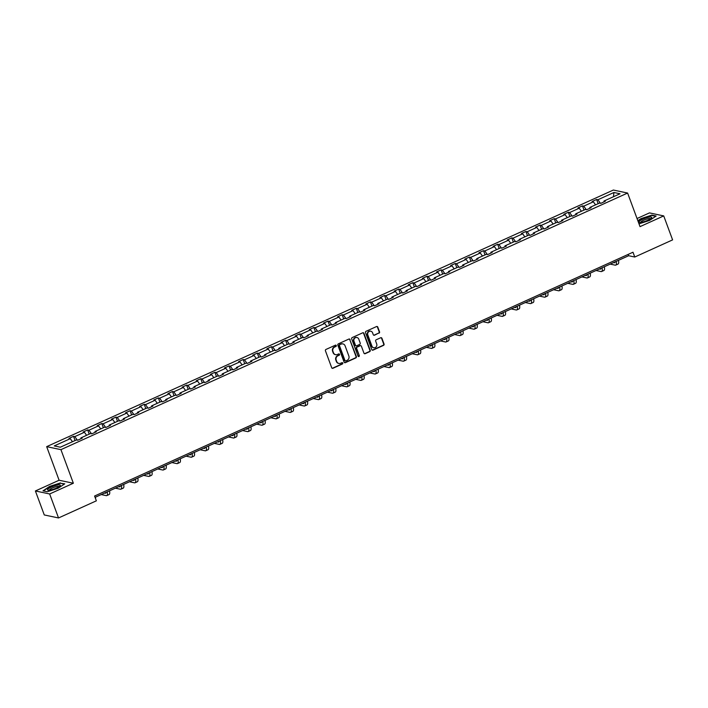 <?xml version="1.0" encoding="UTF-8"?>
<svg xmlns="http://www.w3.org/2000/svg" width="708" height="708" viewBox="0 0 708 708"><rect width="100%" height="100%" fill="white"/><g stroke="black" fill="none" stroke-linecap="round" stroke-linejoin="round"><path stroke-width="1.06" d="M336.291 345.539A0.717 0.664 101.9 0 0 335.424 345.168L325.972 349.442A1.027 0.956 101.9 0 0 325.432 350.787L331.707 367.744A1.027 0.956 101.9 0 0 332.937 368.284L342.389 364A0.717 0.664 101.9 0 0 342.3 362.638A0.717 0.664 101.9 0 0 341.902 362.682L340.681 363.239A3.292 3.044 101.9 0 1 336.716 361.514L336.194 360.098A3.292 3.044 101.9 0 1 337.928 355.797L339.15 355.248A0.717 0.664 101.9 0 0 339.052 353.885A0.717 0.664 101.9 0 0 338.663 353.929L337.442 354.478A3.292 3.044 101.9 0 1 333.477 352.752L332.955 351.345A3.292 3.044 101.9 0 1 334.689 347.035L335.911 346.486A0.717 0.664 101.9 0 0 336.291 345.539M335.459 354.637A3.292 3.044 101.9 0 1 333.096 352.673L332.574 351.256A3.292 3.044 101.9 0 1 334.3 346.955L335.53 346.407A0.717 0.664 101.9 0 0 335.619 345.115M332.194 368.284A1.027 0.956 101.9 0 0 332.556 368.204L342.008 363.921A0.717 0.664 101.9 0 0 342.097 362.629M338.698 363.399A3.292 3.044 101.9 0 1 336.335 361.434L335.813 360.018A3.292 3.044 101.9 0 1 337.548 355.717L338.769 355.159A0.717 0.664 101.9 0 0 338.858 353.876M379.001 333.185A1.027 0.956 101.9 0 0 379.541 331.84L377.78 327.087A1.027 0.956 101.9 0 0 376.541 326.547L366.045 331.3A1.027 0.956 101.9 0 0 365.505 332.645L371.78 349.602A1.027 0.956 101.9 0 0 373.019 350.141L383.515 345.38A1.027 0.956 101.9 0 0 384.055 344.044L381.931 338.291A1.027 0.956 101.9 0 0 380.692 337.751L376.196 339.787A1.027 0.956 101.9 0 0 375.656 341.132L376.709 343.982A2.752 2.549 101.9 0 1 373.762 347.752A2.752 2.549 101.9 0 1 371.948 346.141L367.824 334.973A2.752 2.549 101.9 0 1 370.771 331.211A2.752 2.549 101.9 0 1 372.585 332.822L373.266 334.68A1.027 0.956 101.9 0 0 374.505 335.22L378.612 333.105A1.027 0.956 101.9 0 0 379.152 331.76L377.399 327.007A1.027 0.956 101.9 0 0 376.904 326.468M640.032 226.631L663.723 215.905L672.6 239.888L634.766 257.022L632.987 252.225L94.589 496.025L96.368 500.821L58.534 517.955L49.657 493.972L73.358 483.237L60.932 449.651L627.607 193.045L640.032 226.631M350.115 339.61A1.027 0.956 101.9 0 0 348.876 339.07L338.38 343.831A1.027 0.956 101.9 0 0 337.84 345.168L344.115 362.124A1.027 0.956 101.9 0 0 345.354 362.664L355.85 357.912A1.027 0.956 101.9 0 0 356.389 356.566L349.734 339.53A1.027 0.956 101.9 0 0 349.239 338.99M352.212 337.566L362.708 332.813A1.027 0.956 101.9 0 1 363.947 333.353L370.222 350.301A1.027 0.956 101.9 0 1 369.682 351.646L365.186 353.681A1.027 0.956 101.9 0 1 363.947 353.142L361.407 346.265A1.027 0.956 101.9 0 0 360.168 345.725L357.186 347.079A1.027 0.956 101.9 0 0 356.646 348.424L359.292 355.584A0.717 0.664 101.9 0 1 358.522 356.566A0.717 0.664 101.9 0 1 358.044 356.142L351.672 338.911A1.027 0.956 101.9 0 1 352.212 337.566M663.723 215.905L649.466 212.896L637.032 218.524M73.358 483.237L59.1 480.236L35.4 490.963L49.657 493.972M35.4 490.963L44.277 514.955L58.534 517.955M603.959 201.904L603.986 201.028L605.278 201.302L600.747 203.355L599.455 203.081L589.852 207.435L591.145 207.701L586.613 209.754L585.321 209.48L575.719 213.834L577.002 214.108L572.471 216.161L571.188 215.887L561.577 220.232L562.869 220.507L558.338 222.56L557.046 222.285L547.443 226.64L548.735 226.905L544.204 228.958L542.912 228.693L533.301 233.038L534.593 233.313L530.062 235.366L528.77 235.091L519.168 239.437L520.46 239.711L515.928 241.764L514.636 241.49L505.025 245.844L506.317 246.119L501.786 248.163L500.494 247.897L490.892 252.243L492.184 252.517L487.653 254.57L486.361 254.296L476.758 258.65L478.042 258.916L473.51 260.969L472.227 260.694L462.616 265.049L463.908 265.323L459.377 267.367L458.085 267.102L448.483 271.447L449.775 271.722L445.244 273.775L443.951 273.5L434.34 277.855L435.632 278.12L431.101 280.173L429.809 279.899L420.207 284.253L421.499 284.527L416.968 286.581L415.676 286.306L406.065 290.652L407.357 290.926L402.825 292.979L401.533 292.705L391.931 297.059L393.223 297.325L388.692 299.378L387.4 299.112L377.789 303.458L379.081 303.732L374.55 305.785L373.258 305.511L363.655 309.856L364.947 310.131L360.416 312.184L359.124 311.909L349.522 316.264L350.805 316.538L346.274 318.582L344.991 318.317L335.38 322.662L336.672 322.936L332.141 324.99L330.848 324.715L321.246 329.07L322.538 329.335L318.007 331.388L316.715 331.114L307.104 335.468L308.396 335.742L303.865 337.787L302.573 337.521L292.97 341.867L294.262 342.141L289.731 344.194L288.439 343.92L278.828 348.274L280.12 348.54L275.589 350.593L274.297 350.318L264.695 354.673L265.987 354.947L261.456 357L260.163 356.726L250.561 361.071L251.844 361.346L247.313 363.399L246.03 363.124L236.419 367.479L237.711 367.744L233.18 369.797L231.888 369.532L222.285 373.877L223.578 374.151L219.046 376.205L217.754 375.93L208.143 380.276L209.435 380.55L204.904 382.603L203.612 382.329L194.01 386.683L195.302 386.957L190.771 389.002L189.478 388.736L179.867 393.082L181.159 393.356L176.628 395.409L175.336 395.135L165.734 399.489L167.026 399.755L162.495 401.808L161.203 401.533L151.592 405.888L152.884 406.162L148.353 408.206L147.06 407.941L137.458 412.286L138.75 412.56L134.219 414.614L132.927 414.339L123.325 418.694L124.608 418.959L120.077 421.012L118.794 420.738L109.182 425.092L110.475 425.366L105.943 427.42L104.651 427.145L95.049 431.491L96.341 431.765L91.81 433.818L90.518 433.544L80.907 437.898L82.199 438.163L77.668 440.217L76.376 439.951L60.339 447.208L54.25 445.925L70.287 438.668L68.995 438.394L73.526 436.34L74.818 436.615L84.429 432.261L83.137 431.995L87.668 429.942L88.96 430.207L98.562 425.862L97.27 425.588L101.802 423.534L103.094 423.809L112.705 419.463L111.413 419.189L115.944 417.136L117.236 417.41L126.838 413.056L125.546 412.782L130.077 410.737L131.369 411.003L140.972 406.658L139.688 406.383L144.22 404.33L145.503 404.604L155.114 400.25L153.822 399.985L158.353 397.931L159.645 398.206L169.247 393.852L167.955 393.577L172.487 391.524L173.779 391.798L183.39 387.453L182.098 387.179L186.629 385.125L187.921 385.4L197.523 381.046L196.231 380.78L200.762 378.727L202.054 379.001L211.665 374.647L210.373 374.373L214.905 372.32L216.197 372.594L225.799 368.249L224.507 367.974L229.038 365.921L230.33 366.195L239.941 361.841L238.649 361.576L243.18 359.522L244.472 359.788L254.075 355.443L252.783 355.168L257.314 353.115L258.606 353.389L268.208 349.044L266.925 348.77L271.456 346.716L272.739 346.991L282.35 342.637L281.058 342.362L285.589 340.318L286.882 340.583L296.484 336.238L295.192 335.964L299.723 333.911L301.015 334.185L310.626 329.831L309.334 329.565L313.865 327.512L315.157 327.786L324.76 323.432L323.468 323.158L327.999 321.105L329.291 321.379L338.902 317.034L337.61 316.759L342.141 314.706L343.433 314.98L353.035 310.626L351.743 310.361L356.274 308.307L357.567 308.573L367.169 304.228L365.886 303.953L370.417 301.9L371.7 302.174L381.311 297.829L380.019 297.555L384.55 295.501L385.842 295.776L395.445 291.422L394.152 291.156L398.684 289.103L399.976 289.368L409.587 285.023L408.295 284.749L412.826 282.696L414.118 282.97L423.72 278.625L422.428 278.35L426.959 276.297L428.251 276.571L437.863 272.217L436.571 271.943L441.102 269.898L442.394 270.164L451.996 265.819L450.704 265.544L455.235 263.491L456.527 263.765L466.138 259.411L464.846 259.146L469.377 257.093L470.67 257.367L480.272 253.013L478.98 252.738L483.511 250.685L484.803 250.959L494.405 246.614L493.122 246.34L497.653 244.287L498.936 244.561L508.548 240.207L507.255 239.941L511.787 237.888L513.079 238.154L522.681 233.808L521.389 233.534L525.92 231.481L527.212 231.755L536.823 227.41L535.531 227.135L540.062 225.082L541.355 225.356L550.957 221.002L549.665 220.728L554.196 218.684L555.488 218.949L565.099 214.604L563.807 214.329L568.338 212.276L569.63 212.55L579.232 208.205L577.94 207.931L582.472 205.878L583.764 206.152L593.366 201.798L592.083 201.523L596.614 199.479L597.897 199.744L613.942 192.488L620.031 193.771L603.986 201.028M60.932 449.651L46.675 446.651L613.349 190.045L627.607 193.045M595.543 204.851L593.366 201.798M586.277 209.683L583.764 206.152M589.826 208.302L589.852 207.435M581.41 211.258L579.232 208.205M572.144 216.09L569.63 212.55M575.684 214.701L575.719 213.834M567.267 217.657L565.099 214.604M558.001 222.489L555.488 218.949M561.55 221.108L561.577 220.232M553.134 224.064L550.957 221.002M543.868 228.888L541.355 225.356M547.408 227.507L547.443 226.64M538.992 230.463L536.823 227.41M529.734 235.295L527.212 231.755M533.274 233.906L533.301 233.038M524.858 236.861L522.681 233.808M515.592 241.694L513.079 238.154M519.132 240.313L519.168 239.437M510.716 243.269L508.548 240.207M501.459 248.092L498.936 244.561M504.999 246.711L505.025 245.844M496.582 249.667L494.405 246.614M487.316 254.499L484.803 250.959M490.865 253.11L490.892 252.243M482.449 256.066L480.272 253.013M473.183 260.898L470.67 257.367M476.723 259.517L476.758 258.65M468.307 262.473L466.138 259.411M459.041 267.305L456.527 263.765M462.59 265.916L462.616 265.049M454.173 268.872L451.996 265.819M444.907 273.704L442.394 270.164M448.447 272.323L448.483 271.447M440.031 275.27L437.863 272.217M430.765 280.103L428.251 276.571M434.314 278.722L434.34 277.855M425.897 281.678L423.72 278.625M416.631 286.51L414.118 282.97M420.171 285.12L420.207 284.253M411.755 288.076L409.587 285.023M402.498 292.908L399.976 289.368M406.038 291.528L406.065 290.652M397.622 294.484L395.445 291.422M388.356 299.307L385.842 295.776M391.896 297.926L391.931 297.059M383.488 300.882L381.311 297.829M374.222 305.714L371.7 302.174M377.762 304.325L377.789 303.458M369.346 307.281L367.169 304.228M360.08 312.113L357.567 308.573M363.629 310.732L363.655 309.856M355.212 313.688L353.035 310.626M345.946 318.511L343.433 314.98M349.486 317.131L349.522 316.264M341.07 320.087L338.902 317.034M331.804 324.919L329.291 321.379M335.353 323.538L335.38 322.662M326.937 326.485L324.76 323.432M317.671 331.317L315.157 327.786M321.211 329.937L321.246 329.07M312.794 332.893L310.626 329.831M303.537 337.725L301.015 334.185M307.077 336.335L307.104 335.468M298.661 339.291L296.484 336.238M289.395 344.123L286.882 340.583M292.935 342.743L292.97 341.867M284.519 345.69L282.35 342.637M275.262 350.522L272.739 346.991M278.802 349.141L278.828 348.274M270.385 352.097L268.208 349.044M261.119 356.929L258.606 353.389M264.668 355.54L264.695 354.673M256.252 358.496L254.075 355.443M246.986 363.328L244.472 359.788M250.526 361.947L250.561 361.071M242.109 364.903L239.941 361.841M232.844 369.726L230.33 366.195M236.392 368.346L236.419 367.479M227.976 371.302L225.799 368.249M218.71 376.134L216.197 372.594M222.25 374.744L222.285 373.877M213.834 377.7L211.665 374.647M204.568 382.532L202.054 379.001M208.117 381.152L208.143 380.276M199.7 384.108L197.523 381.046M190.434 388.931L187.921 385.4M193.974 387.55L194.01 386.683M185.558 390.506L183.39 387.453M176.301 395.338L173.779 391.798M179.841 393.958L179.867 393.082M171.424 396.905L169.247 393.852M162.159 401.737L159.645 398.206M165.699 400.356L165.734 399.489M157.291 403.312L155.114 400.25M148.025 408.144L145.503 404.604M151.565 406.755L151.592 405.888M143.149 409.711L140.972 406.658M133.883 414.543L131.369 411.003M137.432 413.162L137.458 412.286M129.015 416.109L126.838 413.056M119.749 420.941L117.236 417.41M123.289 419.561L123.325 418.694M114.873 422.517L112.705 419.463M105.607 427.349L103.094 423.809M109.156 425.959L109.182 425.092M100.74 428.915L98.562 425.862M91.474 433.747L88.96 430.207M95.014 432.367L95.049 431.491M86.597 435.323L84.429 432.261M77.34 440.146L74.818 436.615M80.88 438.765L80.907 437.898M72.464 441.721L70.287 438.668M59.1 480.236L46.675 446.651M95.084 497.352L628.66 255.738L634.766 257.022M628.164 254.411L628.66 255.738M600.419 203.284L597.897 199.744M613.942 192.488L613.455 196.744M75.083 440.535L73.526 436.34M89.217 434.137L87.668 429.942M103.359 427.729L101.802 423.534M117.493 421.331L115.944 417.136M131.626 414.923L130.077 410.737M145.768 408.525L144.22 404.33M159.902 402.126L158.353 397.931M174.044 395.719L172.487 391.524M188.178 389.32L186.629 385.125M202.32 382.922L200.762 378.727M216.453 376.514L214.905 372.32M230.596 370.116L229.038 365.921M244.729 363.717L243.18 359.522M258.863 357.31L257.314 353.115M273.005 350.911L271.456 346.716M287.138 344.504L285.589 340.318M301.281 338.105L299.723 333.911M315.414 331.707L313.865 327.512M329.556 325.299L327.999 321.105M343.69 318.901L342.141 314.706M357.823 312.502L356.274 308.307M371.966 306.095L370.417 301.9M386.099 299.696L384.55 295.501M400.241 293.298L398.684 289.103M414.375 286.89L412.826 282.696M428.517 280.492L426.959 276.297M442.65 274.084L441.102 269.898M456.793 267.686L455.235 263.491M470.926 261.287L469.377 257.093M485.06 254.88L483.511 250.685M499.202 248.481L497.653 244.287M513.335 242.083L511.787 237.888M527.478 235.675L525.92 231.481M541.611 229.277L540.062 225.082M555.753 222.878L554.196 218.684M569.887 216.471L568.338 212.276M584.02 210.072L582.472 205.878M598.163 203.665L596.614 199.479M60.454 482.927L49.56 486.431L42.967 490.848L47.259 491.75L58.153 488.237L64.747 483.83L60.596 483.307M638.997 223.834L649.563 220.436L656.157 216.02L651.864 215.117L640.979 218.622L637.837 220.719M344.601 362.664A1.027 0.956 101.9 0 0 344.964 362.584L355.46 357.832A1.027 0.956 101.9 0 0 356 356.487L349.734 339.53M339.849 344.699A0.717 0.664 101.9 0 0 339.468 345.646L344.973 360.522A0.717 0.664 101.9 0 0 345.84 360.903L347.132 360.319A3.292 3.044 101.9 0 0 348.858 356.018L345.097 345.84A3.292 3.044 101.9 0 0 341.141 344.115L339.459 344.619A0.717 0.664 101.9 0 0 339.088 345.566L339.468 345.646M345.265 360.876A0.717 0.664 101.9 0 1 344.592 360.443L339.088 345.566M342.734 343.884A3.292 3.044 101.9 0 0 340.752 344.035L341.141 344.115M339.459 344.619L340.752 344.035M364.434 353.681A1.027 0.956 101.9 0 0 364.797 353.602L369.293 351.566A1.027 0.956 101.9 0 0 369.833 350.221L363.567 333.264A1.027 0.956 101.9 0 0 363.071 332.725M360.531 345.646A1.027 0.956 101.9 0 0 359.779 345.646L356.805 347A1.027 0.956 101.9 0 0 356.257 348.345L359.292 355.584M358.337 356.496A0.717 0.664 101.9 0 0 358.912 355.496M358.77 339.132A2.752 2.549 101.9 0 0 354.451 338.486A2.752 2.549 101.9 0 0 354.009 341.291L355.46 345.221A1.027 0.956 101.9 0 0 356.699 345.761L359.682 344.407A1.027 0.956 101.9 0 0 360.222 343.061L358.77 339.132M356.761 337.486A2.752 2.549 101.9 0 0 353.619 341.203L354.009 341.291M355.947 345.761A1.027 0.956 101.9 0 1 355.08 345.141L353.619 341.203M373.762 335.22A1.027 0.956 101.9 0 0 374.125 335.141L378.612 333.105M370.576 331.176A2.752 2.549 101.9 0 0 367.434 334.893L367.824 334.973M373.576 347.699A2.752 2.549 101.9 0 1 371.567 346.053L367.434 334.893M372.266 350.141A1.027 0.956 101.9 0 0 372.629 350.053L383.125 345.3A1.027 0.956 101.9 0 0 383.665 343.955L381.541 338.212A1.027 0.956 101.9 0 0 381.054 337.672M95.607 498.759A7.85 2.443 -114.4 0 0 95.394 497.211M106.156 492.334A5.23 1.628 65.6 0 1 105.713 493.193A5.23 1.628 65.6 0 1 105.333 493.219L104.563 493.06M101.226 494.573L106.218 495.627A7.85 2.443 -114.4 0 0 106.793 495.573A7.85 2.443 -114.4 0 0 107.262 491.839M106.793 495.573L109.059 494.556A7.85 2.443 -114.4 0 0 109.528 490.812M120.298 485.936A5.23 1.628 65.6 0 1 119.856 486.794A5.23 1.628 65.6 0 1 119.466 486.821L118.696 486.661M115.369 488.166L120.36 489.219A7.85 2.443 -114.4 0 0 120.935 489.175A7.85 2.443 -114.4 0 0 121.404 485.431M120.935 489.175L123.201 488.148A7.85 2.443 -114.4 0 0 123.67 484.405M47.578 489.573A6.806 1.443 -20.3 0 0 48.197 490.219A6.806 1.443 -20.3 0 0 54.428 488.874A6.806 1.443 -20.3 0 0 60.03 485.847A6.806 1.443 -20.3 0 0 60.286 485.484A6.806 1.443 -20.3 0 0 54.702 485.741A6.806 1.443 -20.3 0 0 47.578 489.573M59.083 486.626A5.151 1.089 -20.3 0 0 59.083 486.617A5.151 1.089 -20.3 0 0 54.357 487.21A5.151 1.089 -20.3 0 0 49.445 489.954A5.151 1.089 -20.3 0 0 49.418 490.193A5.151 1.089 -20.3 0 0 49.427 490.193M47.268 491.75L43.374 490.927L49.764 486.653L60.322 483.254L64.34 484.104M638.988 221.763A6.806 1.443 -20.3 0 0 639.607 222.418A6.806 1.443 -20.3 0 0 645.838 221.073A6.806 1.443 -20.3 0 0 651.44 218.037A6.806 1.443 -20.3 0 0 651.696 217.675A6.806 1.443 -20.3 0 0 646.112 217.931A6.806 1.443 -20.3 0 0 638.988 221.763M650.502 218.816A5.151 1.089 -20.3 0 0 650.493 218.807A5.151 1.089 -20.3 0 0 645.767 219.4A5.151 1.089 -20.3 0 0 640.855 222.144A5.151 1.089 -20.3 0 0 640.829 222.383A5.151 1.089 -20.3 0 0 640.837 222.392M637.943 221.002L641.183 218.843L651.732 215.444L655.758 216.294M134.431 479.537A5.23 1.628 65.6 0 1 133.989 480.387A5.23 1.628 65.6 0 1 133.608 480.422L132.839 480.254M129.502 481.767L134.493 482.821A7.85 2.443 -114.4 0 0 135.069 482.776A7.85 2.443 -114.4 0 0 135.538 479.033M135.069 482.776L137.334 481.75A7.85 2.443 -114.4 0 0 137.803 478.006M148.574 473.13A5.23 1.628 65.6 0 1 148.131 473.988A5.23 1.628 65.6 0 1 147.742 474.015L146.972 473.856M143.636 475.369L148.627 476.413A7.85 2.443 -114.4 0 0 149.211 476.369A7.85 2.443 -114.4 0 0 149.68 472.634M149.211 476.369L151.477 475.342A7.85 2.443 -114.4 0 0 151.946 471.608M162.707 466.731A5.23 1.628 65.6 0 1 162.265 467.59A5.23 1.628 65.6 0 1 161.884 467.616L161.114 467.457M157.778 468.962L162.769 470.015A7.85 2.443 -114.4 0 0 163.344 469.97A7.85 2.443 -114.4 0 0 163.814 466.227M163.344 469.97L165.61 468.944A7.85 2.443 -114.4 0 0 166.079 465.2M176.841 460.333A5.23 1.628 65.6 0 1 176.407 461.182A5.23 1.628 65.6 0 1 176.018 461.218L175.248 461.05M171.911 462.563L176.903 463.616A7.85 2.443 -114.4 0 0 177.478 463.572A7.85 2.443 -114.4 0 0 177.956 459.828M177.478 463.572L179.743 462.545A7.85 2.443 -114.4 0 0 180.221 458.802M190.983 453.925A5.23 1.628 65.6 0 1 190.541 454.784A5.23 1.628 65.6 0 1 190.16 454.81L189.381 454.651M186.054 456.164L191.045 457.209A7.85 2.443 -114.4 0 0 191.62 457.164A7.85 2.443 -114.4 0 0 192.089 453.43M191.62 457.164L193.886 456.138A7.85 2.443 -114.4 0 0 194.355 452.403M205.116 447.527A5.23 1.628 65.6 0 1 204.674 448.385A5.23 1.628 65.6 0 1 204.293 448.412L203.523 448.252M200.187 449.757L205.178 450.81A7.85 2.443 -114.4 0 0 205.754 450.766A7.85 2.443 -114.4 0 0 206.223 447.022M205.754 450.766L208.019 449.739A7.85 2.443 -114.4 0 0 208.488 445.996M219.259 441.128A5.23 1.628 65.6 0 1 218.816 441.978A5.23 1.628 65.6 0 1 218.427 442.013L217.657 441.845M214.329 443.358L219.321 444.412A7.85 2.443 -114.4 0 0 219.896 444.367A7.85 2.443 -114.4 0 0 220.365 440.624M219.896 444.367L222.162 443.341A7.85 2.443 -114.4 0 0 222.631 439.597M233.392 434.721A5.23 1.628 65.6 0 1 232.95 435.579A5.23 1.628 65.6 0 1 232.569 435.606L231.799 435.447M228.463 436.951L233.454 438.004A7.85 2.443 -114.4 0 0 234.029 437.96A7.85 2.443 -114.4 0 0 234.498 434.216M234.029 437.96L236.295 436.933A7.85 2.443 -114.4 0 0 236.764 433.199M247.534 428.322A5.23 1.628 65.6 0 1 247.092 429.172A5.23 1.628 65.6 0 1 246.703 429.207L245.933 429.039M242.605 430.553L247.596 431.606A7.85 2.443 -114.4 0 0 248.172 431.561A7.85 2.443 -114.4 0 0 248.641 427.818M248.172 431.561L250.437 430.535A7.85 2.443 -114.4 0 0 250.906 426.791M261.668 421.915A5.23 1.628 65.6 0 1 261.225 422.773A5.23 1.628 65.6 0 1 260.845 422.8L260.075 422.641M256.739 424.154L261.73 425.207A7.85 2.443 -114.4 0 0 262.305 425.154A7.85 2.443 -114.4 0 0 262.774 421.419M262.305 425.154L264.571 424.136A7.85 2.443 -114.4 0 0 265.04 420.393M275.81 415.516A5.23 1.628 65.6 0 1 275.368 416.375A5.23 1.628 65.6 0 1 274.978 416.401L274.208 416.242M270.872 417.747L275.863 418.8A7.85 2.443 -114.4 0 0 276.447 418.755A7.85 2.443 -114.4 0 0 276.916 415.012M276.447 418.755L278.713 417.729A7.85 2.443 -114.4 0 0 279.182 413.985M289.944 409.118A5.23 1.628 65.6 0 1 289.501 409.967A5.23 1.628 65.6 0 1 289.121 410.003L288.351 409.835M285.014 411.348L290.006 412.401A7.85 2.443 -114.4 0 0 290.581 412.357A7.85 2.443 -114.4 0 0 291.05 408.613M290.581 412.357L292.846 411.33A7.85 2.443 -114.4 0 0 293.316 407.587M304.077 402.71A5.23 1.628 65.6 0 1 303.635 403.569A5.23 1.628 65.6 0 1 303.254 403.595L302.484 403.436M299.148 404.949L304.139 405.994A7.85 2.443 -114.4 0 0 304.714 405.95A7.85 2.443 -114.4 0 0 305.192 402.215M304.714 405.95L306.98 404.923A7.85 2.443 -114.4 0 0 307.458 401.188M318.219 396.312A5.23 1.628 65.6 0 1 317.777 397.17A5.23 1.628 65.6 0 1 317.388 397.197L316.618 397.038M313.29 398.542L318.281 399.595A7.85 2.443 -114.4 0 0 318.857 399.551A7.85 2.443 -114.4 0 0 319.326 395.807M318.857 399.551L321.122 398.524A7.85 2.443 -114.4 0 0 321.591 394.781M332.353 389.913A5.23 1.628 65.6 0 1 331.91 390.763A5.23 1.628 65.6 0 1 331.53 390.798L330.76 390.63M327.423 392.144L332.415 393.197A7.85 2.443 -114.4 0 0 332.99 393.152A7.85 2.443 -114.4 0 0 333.459 389.409M332.99 393.152L335.256 392.126A7.85 2.443 -114.4 0 0 335.725 388.382M346.495 383.506A5.23 1.628 65.6 0 1 346.053 384.364A5.23 1.628 65.6 0 1 345.663 384.391L344.893 384.232M341.566 385.736L346.557 386.789A7.85 2.443 -114.4 0 0 347.132 386.745A7.85 2.443 -114.4 0 0 347.601 383.01M347.132 386.745L349.398 385.718A7.85 2.443 -114.4 0 0 349.867 381.984M360.629 377.107A5.23 1.628 65.6 0 1 360.186 377.966A5.23 1.628 65.6 0 1 359.806 377.992L359.036 377.833M355.699 379.338L360.691 380.391A7.85 2.443 -114.4 0 0 361.266 380.346A7.85 2.443 -114.4 0 0 361.735 376.603M361.266 380.346L363.531 379.32A7.85 2.443 -114.4 0 0 364 375.576M374.771 370.7A5.23 1.628 65.6 0 1 374.328 371.558A5.23 1.628 65.6 0 1 373.939 371.594L373.169 371.426M369.833 372.939L374.824 373.992A7.85 2.443 -114.4 0 0 375.408 373.948A7.85 2.443 -114.4 0 0 375.877 370.204M375.408 373.948L377.674 372.921A7.85 2.443 -114.4 0 0 378.143 369.178M388.904 364.301A5.23 1.628 65.6 0 1 388.462 365.16A5.23 1.628 65.6 0 1 388.081 365.186L387.311 365.027M383.975 366.532L388.966 367.585A7.85 2.443 -114.4 0 0 389.542 367.541A7.85 2.443 -114.4 0 0 390.011 363.797M389.542 367.541L391.807 366.514A7.85 2.443 -114.4 0 0 392.276 362.779M403.038 357.903A5.23 1.628 65.6 0 1 402.604 358.752A5.23 1.628 65.6 0 1 402.215 358.788L401.445 358.62M398.108 360.133L403.1 361.186A7.85 2.443 -114.4 0 0 403.684 361.142A7.85 2.443 -114.4 0 0 404.153 357.398M403.684 361.142L405.941 360.115A7.85 2.443 -114.4 0 0 406.419 356.372M417.18 351.495A5.23 1.628 65.6 0 1 416.738 352.354A5.23 1.628 65.6 0 1 416.357 352.38L415.578 352.221M412.251 353.734L417.242 354.779A7.85 2.443 -114.4 0 0 417.817 354.735A7.85 2.443 -114.4 0 0 418.286 351M417.817 354.735L420.083 353.708A7.85 2.443 -114.4 0 0 420.552 349.973M431.314 345.097A5.23 1.628 65.6 0 1 430.871 345.955A5.23 1.628 65.6 0 1 430.491 345.982L429.721 345.823M426.384 347.327L431.376 348.38A7.85 2.443 -114.4 0 0 431.951 348.336A7.85 2.443 -114.4 0 0 432.42 344.592M431.951 348.336L434.216 347.309A7.85 2.443 -114.4 0 0 434.685 343.566M445.456 338.698A5.23 1.628 65.6 0 1 445.013 339.548A5.23 1.628 65.6 0 1 444.624 339.583L443.854 339.415M440.526 340.929L445.518 341.982A7.85 2.443 -114.4 0 0 446.093 341.937A7.85 2.443 -114.4 0 0 446.562 338.194M446.093 341.937L448.359 340.911A7.85 2.443 -114.4 0 0 448.828 337.167M459.589 332.291A5.23 1.628 65.6 0 1 459.147 333.149A5.23 1.628 65.6 0 1 458.766 333.176L457.996 333.017M454.66 334.53L459.651 335.574A7.85 2.443 -114.4 0 0 460.227 335.53A7.85 2.443 -114.4 0 0 460.696 331.795M460.227 335.53L462.492 334.503A7.85 2.443 -114.4 0 0 462.961 330.769M473.732 325.892A5.23 1.628 65.6 0 1 473.289 326.751A5.23 1.628 65.6 0 1 472.9 326.777L472.13 326.618M468.802 328.123L473.794 329.176A7.85 2.443 -114.4 0 0 474.369 329.131A7.85 2.443 -114.4 0 0 474.838 325.388M474.369 329.131L476.634 328.105A7.85 2.443 -114.4 0 0 477.103 324.361M487.865 319.494A5.23 1.628 65.6 0 1 487.423 320.343A5.23 1.628 65.6 0 1 487.042 320.379L486.272 320.211M482.936 321.724L487.927 322.777A7.85 2.443 -114.4 0 0 488.502 322.733A7.85 2.443 -114.4 0 0 488.971 318.989M488.502 322.733L490.768 321.706A7.85 2.443 -114.4 0 0 491.237 317.963M502.007 313.086A5.23 1.628 65.6 0 1 501.565 313.945A5.23 1.628 65.6 0 1 501.175 313.971L500.406 313.812M497.069 315.317L502.06 316.37A7.85 2.443 -114.4 0 0 502.645 316.326A7.85 2.443 -114.4 0 0 503.114 312.591M502.645 316.326L504.91 315.299A7.85 2.443 -114.4 0 0 505.379 311.564M516.141 306.688A5.23 1.628 65.6 0 1 515.698 307.538A5.23 1.628 65.6 0 1 515.318 307.573L514.548 307.414M511.211 308.918L516.203 309.971A7.85 2.443 -114.4 0 0 516.778 309.927A7.85 2.443 -114.4 0 0 517.247 306.183M516.778 309.927L519.044 308.9A7.85 2.443 -114.4 0 0 519.513 305.157M530.274 300.281A5.23 1.628 65.6 0 1 529.832 301.139A5.23 1.628 65.6 0 1 529.451 301.174L528.681 301.006M525.345 302.52L530.336 303.573A7.85 2.443 -114.4 0 0 530.911 303.528A7.85 2.443 -114.4 0 0 531.389 299.785M530.911 303.528L533.177 302.502A7.85 2.443 -114.4 0 0 533.655 298.758M544.417 293.882A5.23 1.628 65.6 0 1 543.974 294.74A5.23 1.628 65.6 0 1 543.585 294.767L542.815 294.608M539.487 296.112L544.479 297.165A7.85 2.443 -114.4 0 0 545.054 297.121A7.85 2.443 -114.4 0 0 545.523 293.377M545.054 297.121L547.319 296.094A7.85 2.443 -114.4 0 0 547.788 292.36M558.55 287.483A5.23 1.628 65.6 0 1 558.108 288.333A5.23 1.628 65.6 0 1 557.727 288.368L556.957 288.2M553.621 289.714L558.612 290.767A7.85 2.443 -114.4 0 0 559.187 290.723A7.85 2.443 -114.4 0 0 559.656 286.979M559.187 290.723L561.453 289.696A7.85 2.443 -114.4 0 0 561.922 285.952M572.692 281.076A5.23 1.628 65.6 0 1 572.25 281.934A5.23 1.628 65.6 0 1 571.86 281.961L571.091 281.802M567.763 283.315L572.754 284.359A7.85 2.443 -114.4 0 0 573.33 284.315A7.85 2.443 -114.4 0 0 573.799 280.58M573.33 284.315L575.595 283.288A7.85 2.443 -114.4 0 0 576.064 279.554M586.826 274.677A5.23 1.628 65.6 0 1 586.383 275.536A5.23 1.628 65.6 0 1 586.003 275.562L585.233 275.403M581.896 276.908L586.888 277.961A7.85 2.443 -114.4 0 0 587.463 277.917A7.85 2.443 -114.4 0 0 587.932 274.173M587.463 277.917L589.729 276.89A7.85 2.443 -114.4 0 0 590.198 273.146M600.968 268.279A5.23 1.628 65.6 0 1 600.526 269.129A5.23 1.628 65.6 0 1 600.136 269.164L599.366 268.996M596.03 270.509L601.03 271.562A7.85 2.443 -114.4 0 0 601.605 271.518A7.85 2.443 -114.4 0 0 602.074 267.774M601.605 271.518L603.871 270.491A7.85 2.443 -114.4 0 0 604.34 266.748M615.102 261.871A5.23 1.628 65.6 0 1 614.659 262.73A5.23 1.628 65.6 0 1 614.279 262.756L613.509 262.597M610.172 264.111L615.163 265.155A7.85 2.443 -114.4 0 0 615.739 265.111A7.85 2.443 -114.4 0 0 616.208 261.376M615.739 265.111L618.004 264.084A7.85 2.443 -114.4 0 0 618.473 260.349M105.333 493.219L105.996 492.927M119.466 486.821L120.13 486.52M133.608 480.422L134.263 480.121M147.742 474.015L148.406 473.723M161.884 467.616L162.539 467.315M176.018 461.218L176.681 460.917M190.16 454.81L190.815 454.509M204.293 448.412L204.957 448.111M218.427 442.013L219.091 441.712M232.569 435.606L233.224 435.305M246.703 429.207L247.366 428.906M260.845 422.8L261.5 422.508M274.978 416.401L275.642 416.1M289.121 410.003L289.776 409.702M303.254 403.595L303.918 403.303M317.388 397.197L318.051 396.896M331.53 390.798L332.194 390.497M345.663 384.391L346.327 384.09M359.806 377.992L360.461 377.691M373.939 371.594L374.603 371.293M388.081 365.186L388.736 364.886M402.215 358.788L402.879 358.487M416.357 352.38L417.012 352.088M430.491 345.982L431.154 345.681M444.624 339.583L445.288 339.282M458.766 333.176L459.421 332.884M472.9 326.777L473.564 326.476M487.042 320.379L487.697 320.078M501.175 313.971L501.839 313.671M515.318 307.573L515.973 307.272M529.451 301.174L530.115 300.873M543.585 294.767L544.248 294.466M557.727 288.368L558.391 288.067M571.86 281.961L572.524 281.669M586.003 275.562L586.658 275.262M600.136 269.164L600.8 268.863M614.279 262.756L614.933 262.464"/></g></svg>
